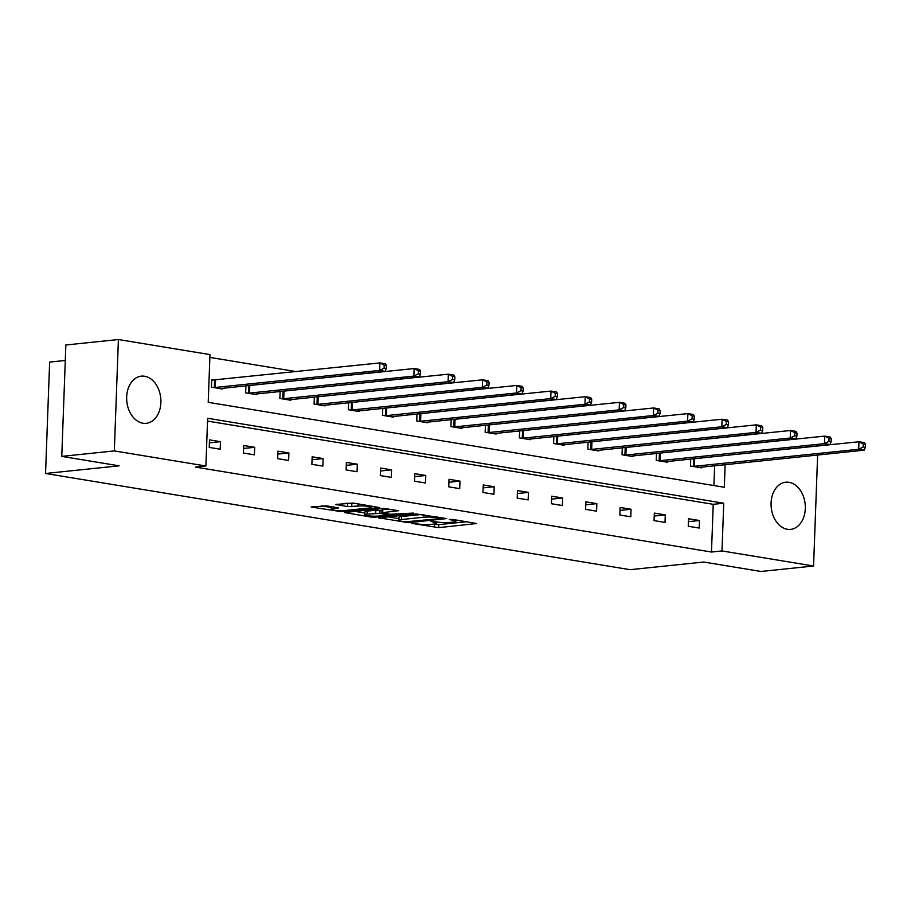 <?xml version="1.0" encoding="UTF-8"?>
<svg xmlns="http://www.w3.org/2000/svg" width="911" height="911" viewBox="0 0 911 911"><rect width="100%" height="100%" fill="white"/><g stroke="black" fill="none" stroke-linecap="round" stroke-linejoin="round"><path stroke-width="1.37" d="M411.533 523.335L438.681 527.64L476.647 523.529L452.858 519.441L449.328 519.521L452.926 520.238A9.554 1.275 -177.9 0 1 455.864 521.274A9.554 1.275 -177.9 0 1 453.211 522.049L450.125 522.379A9.554 1.275 -177.9 0 1 436.631 521.923L430.721 521.343L433.738 522.231A9.554 1.275 -177.9 0 1 436.676 523.267A9.554 1.275 -177.9 0 1 434.023 524.053L430.937 524.372A9.554 1.275 -177.9 0 1 417.443 523.927L411.533 523.335M144.633 376.254A23.709 17.047 -95.9 0 1 160.883 400.271A23.709 17.047 -95.9 0 1 146.227 423.319A23.709 17.047 -95.9 0 1 142.913 423.216A23.709 17.047 -95.9 0 1 126.663 399.212A23.709 17.047 -95.9 0 1 141.319 376.152A23.709 17.047 -95.9 0 1 144.633 376.254M789.051 482.318A23.709 17.047 -95.9 0 1 805.301 506.322A23.709 17.047 -95.9 0 1 790.646 529.382A23.709 17.047 -95.9 0 1 787.332 529.28A23.709 17.047 -95.9 0 1 771.082 505.275A23.709 17.047 -95.9 0 1 785.737 482.215A23.709 17.047 -95.9 0 1 789.051 482.318M326.616 505.844L311.152 507.028L341.693 511.675L379.659 507.575L353.343 503.066L335.704 504.478L347.501 506.596L357.955 506.083A7.983 1.07 -177.9 0 1 366.712 506.152A7.983 1.07 -177.9 0 1 371.688 507.325A7.983 1.07 -177.9 0 1 369.467 507.985L345.018 510.524A7.983 1.07 -177.9 0 1 336.273 510.456A7.983 1.07 -177.9 0 1 331.285 509.283A7.983 1.07 -177.9 0 1 333.506 508.623L338.414 507.962L326.616 505.844M817.634 455.022L813.569 566.004L761.015 571.47L703.656 562.03L630.093 569.682L45.55 473.481L119.125 465.828L61.766 456.388L114.319 450.922L118.396 339.53L209.974 354.595L208.22 402.32L724.325 487.26L725.156 464.644M813.569 566.004L721.99 550.939L723.744 503.214L207.64 418.274L205.886 465.988L114.319 450.922M205.886 465.988L195.375 467.081L711.48 552.032L721.99 550.939M378.942 517.812L408.652 522.698L446.618 518.587L416.076 513.941L378.942 517.812M370.959 517.049L344.631 512.54L382.597 508.44L398.608 510.684L381.891 512.745L390.022 514.26L413.514 513.087L375.173 517.186L370.959 517.049L370.993 516.047M61.766 456.388L65.854 344.996L118.396 339.53M65.285 360.46L49.638 362.088L45.55 473.481M245.913 385.82L245.651 392.823L256.617 394.634L256.651 393.894M314.341 397.082L314.09 404.085L325.056 405.896L325.079 405.156M382.779 408.344L382.518 415.348L393.484 417.158L393.518 416.418M451.207 419.607L450.956 426.621L461.923 428.421L461.945 427.68M519.646 430.869L519.384 437.884L530.35 439.683L530.384 438.943M588.085 442.131L587.823 449.146L598.789 450.945L598.812 450.205M656.512 453.393L656.25 460.408L667.228 462.207L667.251 461.467M713.917 485.552L714.645 465.737M706.822 439.193L706.002 439.056M672.603 433.568L671.783 433.431M638.383 427.931L637.563 427.794M604.164 422.305L603.355 422.169M569.944 416.669L569.136 416.532M535.736 411.043L534.916 410.907M501.517 405.406L500.697 405.27M467.297 399.781L466.489 399.644M433.078 394.144L432.269 394.007M398.87 388.507L398.05 388.382M364.651 382.882L363.831 382.745M330.431 377.245L329.611 377.12M296.212 371.62L209.872 357.408M690.732 459.03L690.47 466.033L701.436 467.844L701.47 467.104M622.293 447.768L622.042 454.771L633.008 456.582L633.031 455.842M553.865 436.506L553.603 443.509L564.569 445.32L564.604 444.579M485.426 425.243L485.176 432.247L496.142 434.057L496.165 433.317M416.999 413.981L416.737 420.984L427.703 422.784L427.737 422.055M348.56 402.719L348.309 409.722L359.276 411.521L359.298 410.781M280.132 391.445L279.871 398.46L290.837 400.259L290.86 399.519M214.165 380.069L211.716 379.671L211.432 387.198L222.409 388.997L222.432 388.257M750.732 443.6L751.541 443.737M784.94 449.237L785.76 449.362M711.48 552.032L713.233 504.307L207.537 421.076M713.233 504.307L723.744 503.214M209.507 439.876L220.473 441.687L220.2 449.214L209.234 447.403L209.507 439.876M243.727 445.513L254.693 447.312L254.408 454.84L243.442 453.04L243.727 445.513M277.935 451.139L288.901 452.949L288.628 460.476L277.661 458.666L277.935 451.139M312.154 456.775L323.12 458.575L322.847 466.102L311.881 464.303L312.154 456.775M346.374 462.401L357.34 464.211L357.066 471.739L346.1 469.928L346.374 462.401M380.593 468.038L391.559 469.848L391.286 477.364L380.308 475.565L380.593 468.038M414.801 473.674L425.779 475.474L425.494 483.001L414.528 481.19L414.801 473.674M449.021 479.3L459.987 481.11L459.713 488.638L448.747 486.827L449.021 479.3M483.24 484.937L494.206 486.736L493.933 494.263L482.967 492.464L483.24 484.937M517.459 490.562L528.426 492.373L528.152 499.9L517.186 498.089L517.459 490.562M551.679 496.199L562.645 497.998L562.36 505.525L551.394 503.726L551.679 496.199M585.887 501.824L596.853 503.635L596.58 511.162L585.614 509.351L585.887 501.824M620.106 507.461L631.072 509.26L630.799 516.788L619.833 514.988L620.106 507.461M654.326 513.087L665.292 514.897L665.019 522.424L654.052 520.614L654.326 513.087M688.545 518.723L699.511 520.523L699.227 528.05L688.26 526.251L688.545 518.723M699.511 520.523L688.431 521.673M665.292 514.897L654.212 516.047M631.072 509.26L620.004 510.411M596.853 503.635L585.784 504.785M562.645 497.998L551.565 499.148M528.426 492.373L517.346 493.523M494.206 486.736L483.126 487.886M459.987 481.11L448.918 482.261M425.779 475.474L414.699 476.624M391.559 469.848L380.479 470.998M357.34 464.211L346.26 465.362M323.12 458.575L312.052 459.736M288.901 452.949L277.832 454.099M254.693 447.312L243.613 448.463M220.473 441.687L209.393 442.837M432.714 524.189L438.795 524.634L466.717 521.73M388.154 516.844L398.95 518.632M404.951 521.866L440.503 518.575L437.326 517.664A9.554 1.275 -177.9 0 0 423.831 517.22L401.546 519.532A9.554 1.275 -177.9 0 0 398.893 520.318A9.554 1.275 -177.9 0 0 401.831 521.354L404.951 521.866M398.893 520.318L399.007 517.311A9.554 1.275 -177.9 0 1 401.66 516.526L422.157 514.396M364.935 513.03L354.675 511.344M388.678 508.885L381.994 509.739L381.891 512.745M367.087 514.123A7.983 1.07 -177.9 0 0 364.867 514.783A7.983 1.07 -177.9 0 0 369.855 515.956A7.983 1.07 -177.9 0 0 378.6 516.025L388.052 514.886L379.921 513.371L367.087 514.123L367.201 511.117A7.983 1.07 -177.9 0 0 364.981 511.766L364.867 514.783M367.201 511.117L375.81 510.217L381.96 510.672M345.747 503.282L355.199 503.373M321.196 505.833L331.353 507.507M698.988 467.434L864.175 450.182L858.686 449.282L858.959 441.755L691.415 458.962M863.252 443.999L858.959 441.755L864.448 442.655L865.45 444.363L863.252 443.999L863.15 447.005L865.336 447.369L865.45 444.363M863.15 447.005L858.686 449.282L692.929 466.443M865.336 447.369L864.175 450.182M664.768 461.809L829.955 444.557L824.466 443.646L824.74 436.118L657.195 453.325M829.044 438.373L824.74 436.118L830.228 437.029L831.231 438.726L829.044 438.373L828.93 441.38L831.128 441.744L831.231 438.726M828.93 441.38L824.466 443.646L658.71 460.807M831.128 441.744L829.955 444.557M630.549 456.172L795.736 438.92L790.247 438.02L790.532 430.493L622.987 447.7M794.825 432.736L790.532 430.493L796.009 431.393L797.011 433.101L794.825 432.736L794.711 435.743L796.909 436.107L797.011 433.101M794.711 435.743L790.247 438.02L624.49 455.181M796.909 436.107L795.736 438.92M596.341 450.546L761.516 433.294L756.039 432.383L756.312 424.856L588.768 442.063M760.605 427.1L756.312 424.856L761.79 425.767L762.803 427.464L760.605 427.1L760.491 430.117L762.689 430.482L762.803 427.464M760.491 430.117L756.039 432.383L590.271 449.544M762.689 430.482L761.516 433.294M562.121 444.91L727.297 427.658L721.819 426.758L722.093 419.231L554.548 436.426M726.386 421.474L722.093 419.231L727.582 420.13L728.584 421.839L726.386 421.474L726.283 424.48L728.47 424.845L728.584 421.839M726.283 424.48L721.819 426.758L556.063 443.919M728.47 424.845L727.297 427.658M527.902 439.284L693.089 422.021L687.6 421.121L687.873 413.594L520.329 430.801M692.178 415.837L687.873 413.594L693.362 414.505L694.364 416.202L692.178 415.837L692.064 418.855L694.25 419.208L694.364 416.202M692.064 418.855L687.6 421.121L521.844 438.282M694.25 419.208L693.089 422.021M493.682 433.647L658.869 416.395L653.381 415.496L653.665 407.969L486.121 425.164M657.958 410.212L653.665 407.969L659.143 408.868L660.145 410.576L657.958 410.212L657.844 413.218L660.042 413.583L660.145 410.576M657.844 413.218L653.381 415.496L487.624 432.657M660.042 413.583L658.869 416.395M459.463 428.022L624.65 410.759L619.173 409.859L619.446 402.332L451.902 419.538M623.739 404.575L619.446 402.332L624.923 403.231L625.937 404.94L623.739 404.575L623.625 407.593L625.823 407.946L625.937 404.94M623.625 407.593L619.173 409.859L453.405 427.02M625.823 407.946L624.65 410.759M425.255 422.385L590.43 405.133L584.953 404.233L585.226 396.706L417.682 413.901M589.519 398.95L585.226 396.706L590.715 397.606L591.717 399.303L589.519 398.95L589.417 401.956L591.603 402.32L591.717 399.303M589.417 401.956L584.953 404.233L419.197 421.383M591.603 402.32L590.43 405.133M391.035 416.748L556.222 399.496L550.734 398.597L551.007 391.07L383.463 408.276M555.3 393.313L551.007 391.07L556.496 391.969L557.498 393.677L555.3 393.313L555.198 396.331L557.384 396.684L557.498 393.677M555.198 396.331L550.734 398.597L384.977 415.758M557.384 396.684L556.222 399.496M356.816 411.123L522.003 393.871L516.514 392.971L516.799 385.444L349.243 402.639M521.092 387.687L516.799 385.444L522.276 386.344L523.278 388.04L521.092 387.687L520.978 390.694L523.176 391.058L523.278 388.04M520.978 390.694L516.514 392.971L350.758 410.121M523.176 391.058L522.003 393.871M322.596 405.486L487.784 388.234L482.306 387.334L482.579 379.807L315.035 397.014M486.873 382.051L482.579 379.807L488.057 380.707L489.07 382.415L486.873 382.051L486.759 385.068L488.956 385.421L489.07 382.415M486.759 385.068L482.306 387.334L316.538 404.495M488.956 385.421L487.784 388.234M288.388 399.861L453.564 382.609L448.087 381.698L448.36 374.182L280.816 391.377M452.653 376.425L448.36 374.182L453.837 375.081L454.851 376.778L452.653 376.425L452.539 379.431L454.737 379.796L454.851 376.778M452.539 379.431L448.087 381.698L282.319 398.859M454.737 379.796L453.564 382.609M254.169 394.224L419.345 376.972L413.867 376.072L414.141 368.545L246.596 385.752M418.434 370.788L414.141 368.545L419.629 369.445L420.631 371.153L418.434 370.788L418.331 373.795L420.518 374.159L420.631 371.153M418.331 373.795L413.867 376.072L248.111 393.233M420.518 374.159L419.345 376.972M219.95 388.598L385.137 371.346L379.648 370.435L379.921 362.908L211.694 380.138M384.226 365.163L379.921 362.908L385.41 363.819L386.412 365.516L384.226 365.163L384.112 368.169L386.298 368.534L386.412 365.516M384.112 368.169L379.648 370.435L213.891 387.596M386.298 368.534L385.137 371.346M433.773 521.456L433.738 522.231M452.961 519.464L452.926 520.238M438.795 524.634L438.681 527.64M434.581 524.485L434.467 527.503M408.675 521.889L408.652 522.698M404.461 521.787L404.438 522.561M379.044 517.801L379.033 518.382M440.469 517.402L440.446 518.177M437.348 516.89L437.326 517.664M423.922 514.681L423.831 517.22M401.66 516.526L401.546 519.532M345.576 512.289L345.554 512.87M382.825 509.488L382.711 512.506M375.207 516.184L375.173 517.186M387.152 513.781L387.129 514.556M380.024 510.354L379.921 513.371M375.81 510.217L375.696 513.235M333.563 506.983L333.506 508.623M358.034 503.84L357.955 506.083M351.828 503.726L351.714 506.732M347.603 503.578L347.501 506.596M336.649 504.227L336.626 504.808M341.727 510.684L341.693 511.675M337.514 510.559L337.48 511.538M312.097 506.778L312.074 507.359M694.581 458.848L694.307 466.375M693.635 458.905L693.362 466.432M660.361 453.211L660.088 460.738M659.427 453.268L659.143 460.795M626.153 447.586L625.868 455.113M625.208 447.643L624.935 455.17M591.934 441.949L591.66 449.476M590.988 442.006L590.715 449.533M557.714 436.323L557.441 443.851M556.769 436.38L556.496 443.908M523.495 430.687L523.221 438.214M522.561 430.744L522.276 438.271M489.287 425.061L489.002 432.588M488.342 425.118L488.068 432.645M455.067 419.424L454.794 426.952M454.122 419.481L453.849 427.008M420.848 413.799L420.575 421.326M419.903 413.856L419.629 421.372M386.628 408.162L386.355 415.689M385.683 408.219L385.41 415.746M352.42 402.537L352.136 410.064M351.475 402.582L351.19 410.109M318.201 396.9L317.928 404.427M317.256 396.957L316.982 404.484M283.981 391.274L283.708 398.79M283.036 391.32L282.763 398.847M249.762 385.638L249.489 393.165M248.817 385.695L248.544 393.222M215.543 380.001L215.269 387.528M214.609 380.058L214.324 387.585M436.733 521.946L436.676 523.267M455.921 519.953L455.864 521.274M441.118 517.516L441.083 518.405M388.086 513.941L388.052 514.886M331.388 506.63L331.285 509.283M371.734 506.095L371.688 507.325"/></g></svg>

